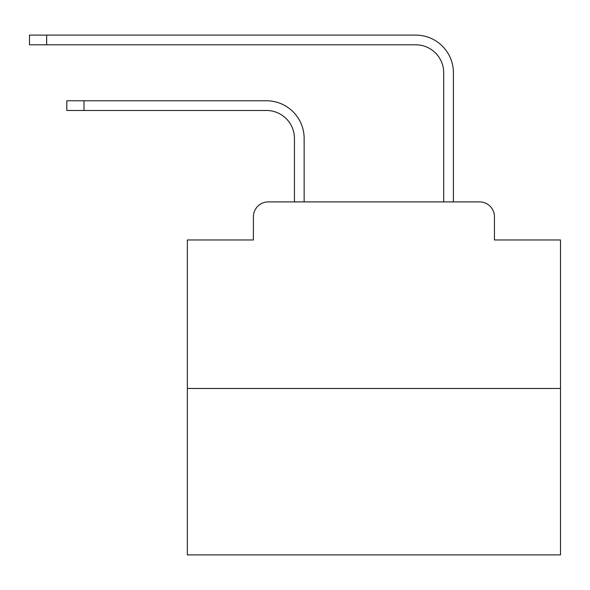 <?xml version="1.0" encoding="UTF-8"?>
<svg xmlns="http://www.w3.org/2000/svg" width="590" height="590" viewBox="0 0 590 590"><rect width="100%" height="100%" fill="white"/><g stroke="black" fill="none" stroke-linecap="round" stroke-linejoin="round"><path stroke-width="0.89" d="M253.39 216.825L253.39 239.96L253.39 216.825A14.927 14.927 0 0 1 268.317 201.898L294.44 201.898L294.44 138.458A27.988 27.988 0 0 0 266.451 110.478A27.988 27.988 0 0 1 294.44 138.458A27.988 27.988 0 0 0 266.451 110.478A27.988 27.988 0 0 1 294.44 138.458A27.988 27.988 0 0 0 266.451 110.478A27.988 27.988 0 0 1 294.44 138.458A27.988 27.988 0 0 0 266.451 110.478A27.988 27.988 0 0 1 294.44 138.458A27.988 27.988 0 0 0 266.451 110.478A27.988 27.988 0 0 1 294.44 138.458A27.988 27.988 0 0 0 266.451 110.478A27.988 27.988 0 0 1 294.44 138.458A27.988 27.988 0 0 0 266.451 110.478A27.988 27.988 0 0 1 294.44 138.458A27.988 27.988 0 0 0 266.451 110.478A27.988 27.988 0 0 1 294.44 138.458A27.988 27.988 0 0 0 266.451 110.478A27.988 27.988 0 0 1 294.44 138.458A27.988 27.988 0 0 0 266.451 110.478A27.988 27.988 0 0 1 294.44 138.458A27.988 27.988 0 0 0 266.451 110.478A27.988 27.988 0 0 1 294.44 138.458A27.988 27.988 0 0 0 266.451 110.478A27.988 27.988 0 0 1 294.44 138.458A27.988 27.988 0 0 0 266.451 110.478A27.988 27.988 0 0 1 294.44 138.458A27.988 27.988 0 0 0 266.451 110.478A27.988 27.988 0 0 1 294.44 138.458A27.988 27.988 0 0 0 266.451 110.478A27.988 27.988 0 0 1 294.44 138.458A27.988 27.988 0 0 0 266.451 110.478A27.988 27.988 0 0 1 294.44 138.458A27.988 27.988 0 0 0 266.451 110.478L66.817 110.478L66.817 100.772L83.979 100.772L83.979 110.478M560.5 388.478L187.347 388.478L187.347 554.902L560.5 554.902L560.5 239.96L494.45 239.96L494.45 216.825A14.927 14.927 0 0 0 479.523 201.898L268.317 201.898M187.347 388.478L187.347 239.96L253.39 239.96M83.979 100.772L266.451 100.772A37.686 37.686 0 0 1 304.145 138.458L304.145 201.898L304.145 138.458L304.145 201.898L304.145 138.458L304.145 201.898L304.145 138.458L304.145 201.898L304.145 138.458L304.145 201.898L304.145 138.458L304.145 201.898L304.145 138.458L304.145 201.898L304.145 138.458L304.145 201.898L304.145 138.458L304.145 201.898L304.145 138.458L304.145 201.898L304.145 138.458L304.145 201.898L304.145 138.458L304.145 201.898L304.145 138.458L304.145 201.898L304.145 138.458L304.145 201.898L304.145 138.458L304.145 201.898L304.145 138.458L304.145 201.898L304.145 138.458L304.145 201.898L443.702 201.898L443.702 72.784A27.988 27.988 0 0 0 415.714 44.796A27.988 27.988 0 0 1 443.702 72.784A27.988 27.988 0 0 0 415.714 44.796A27.988 27.988 0 0 1 443.702 72.784A27.988 27.988 0 0 0 415.714 44.796A27.988 27.988 0 0 1 443.702 72.784A27.988 27.988 0 0 0 415.714 44.796A27.988 27.988 0 0 1 443.702 72.784A27.988 27.988 0 0 0 415.714 44.796A27.988 27.988 0 0 1 443.702 72.784A27.988 27.988 0 0 0 415.714 44.796A27.988 27.988 0 0 1 443.702 72.784A27.988 27.988 0 0 0 415.714 44.796A27.988 27.988 0 0 1 443.702 72.784A27.988 27.988 0 0 0 415.714 44.796A27.988 27.988 0 0 1 443.702 72.784A27.988 27.988 0 0 0 415.714 44.796A27.988 27.988 0 0 1 443.702 72.784A27.988 27.988 0 0 0 415.714 44.796A27.988 27.988 0 0 1 443.702 72.784A27.988 27.988 0 0 0 415.714 44.796A27.988 27.988 0 0 1 443.702 72.784A27.988 27.988 0 0 0 415.714 44.796A27.988 27.988 0 0 1 443.702 72.784A27.988 27.988 0 0 0 415.714 44.796A27.988 27.988 0 0 1 443.702 72.784A27.988 27.988 0 0 0 415.714 44.796A27.988 27.988 0 0 1 443.702 72.784A27.988 27.988 0 0 0 415.714 44.796A27.988 27.988 0 0 1 443.702 72.784A27.988 27.988 0 0 0 415.714 44.796A27.988 27.988 0 0 1 443.702 72.784A27.988 27.988 0 0 0 415.714 44.796L29.5 44.796L29.5 35.098L46.662 35.098L46.662 44.796M46.662 35.098L415.714 35.098A37.686 37.686 0 0 1 453.408 72.784L453.408 201.898L453.408 72.784L453.408 201.898L453.408 72.784L453.408 201.898L453.408 72.784L453.408 201.898L453.408 72.784L453.408 201.898L453.408 72.784L453.408 201.898L453.408 72.784L453.408 201.898L453.408 72.784L453.408 201.898L453.408 72.784L453.408 201.898L453.408 72.784L453.408 201.898L453.408 72.784L453.408 201.898L453.408 72.784L453.408 201.898L453.408 72.784L453.408 201.898L453.408 72.784L453.408 201.898L453.408 72.784L453.408 201.898L453.408 72.784L453.408 201.898L453.408 72.784L453.408 201.898L479.523 201.898M494.45 239.96L494.45 216.825"/></g></svg>
